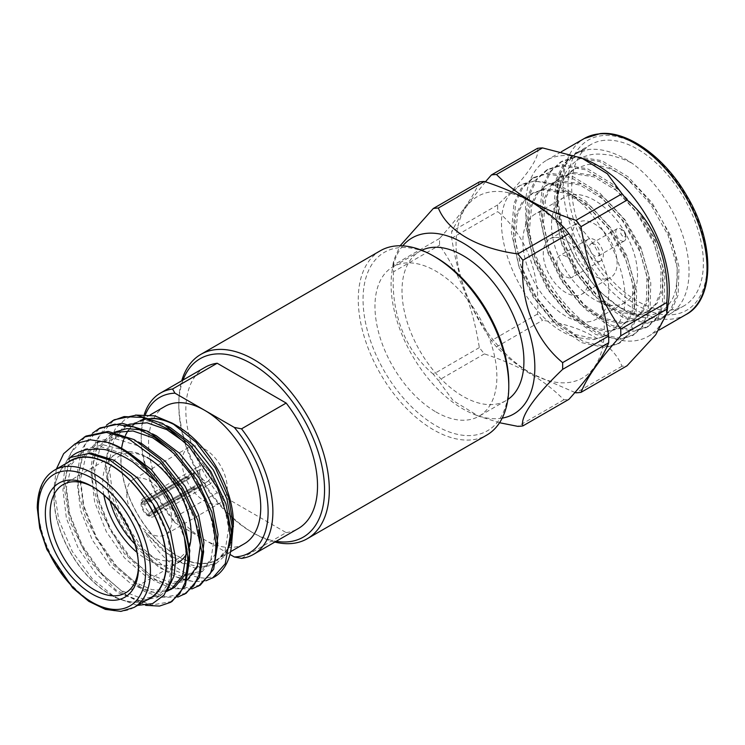 <?xml version="1.0" encoding="UTF-8"?>
<svg xmlns="http://www.w3.org/2000/svg" width="745" height="745" viewBox="0 0 745 745"><rect width="100%" height="100%" fill="white"/><g stroke="black" fill="none" stroke-linecap="round" stroke-linejoin="round"><path stroke-width="0.56" stroke-dasharray="3.73 2.79" d="M421.726 250.292A86.206 49.766 -120 0 0 419.863 251.279A86.206 49.766 -120 0 0 406.649 320.359A86.206 49.766 -120 0 0 462.962 396.321A86.206 49.766 -120 0 0 506.06 400.596A86.206 49.766 -120 0 0 507.857 399.469M435.927 411.938A86.206 49.766 -120 0 0 479.026 416.204A86.206 49.766 -120 0 0 492.24 347.123A86.206 49.766 -120 0 0 435.927 271.161A86.206 49.766 -120 0 0 392.82 266.896A86.206 49.766 -120 0 0 379.605 335.967A86.206 49.766 -120 0 0 435.927 411.938M380.322 250.758A106.423 61.444 -120 0 0 364.007 336.042A106.423 61.444 -120 0 0 433.534 429.828A106.423 61.444 -120 0 0 486.746 435.099M274.868 542.062A106.423 61.444 60 0 1 254.064 533.439L254.064 533.439A106.423 61.444 60 0 1 178.819 403.092A106.423 61.444 60 0 1 181.743 380.769M233.399 523.474A79.603 45.957 60 0 1 177.114 555.966A79.603 45.957 60 0 1 120.82 458.473A79.603 45.957 60 0 1 121.537 448.574M123.558 440.034A79.603 45.957 60 0 1 125.365 435.518M128.224 430.526A79.603 45.957 60 0 1 132.945 425.181M136.344 422.62A79.603 45.957 60 0 1 140.349 420.525M147.352 418.615A79.603 45.957 60 0 1 151.133 418.308M174.74 424.659A79.603 45.957 60 0 1 177.114 425.972M205.983 580.774L193.933 581.808L175.922 576.742C166.871 572.384 158.042 565.986 149.456 557.567L137.257 543.757L126.836 528.475C119.247 515.354 114.022 503.471 111.182 492.827C107.513 479.082 105.967 467.627 106.535 458.473L108.779 443.014L115.671 428.142L125.737 418.858L135.506 415.067M67.218 462.822A79.603 45.957 -120 0 0 53.919 497.101L53.919 488.357L58.743 519.749L72.302 551.486L92.315 578.79L115.549 597.676L137.564 605.406M56.35 469.099L53.919 488.357M149.875 598.291A79.324 45.799 60 0 1 88.748 577.04A79.324 45.799 60 0 1 54.124 497.213A79.324 45.799 60 0 1 70.552 460.894M138.514 565.641A62.515 36.095 -120 0 0 138.533 564.282L138.533 567.047M189.556 546.513A62.515 36.095 60 0 1 186.325 554.299M125.588 592.899L178.185 562.531A62.515 36.095 60 0 1 136.978 552.38M103.862 495.025A62.515 36.095 60 0 1 102.736 482.881A62.515 36.095 60 0 1 115.68 454.264A62.515 36.095 60 0 1 146.933 457.356L149.326 458.734A59.134 34.14 -120 0 0 107.513 482.881A59.134 34.14 -120 0 0 110.092 501.078M134.854 543.962A59.134 34.14 -120 0 0 191.139 531.157A59.134 34.14 -120 0 0 149.326 458.734M200.237 585.151L179.75 588.792L155.435 579.517L131.12 558.675L110.642 529.35L97.25 495.937L93.116 463.437L99.01 436.719L114.171 419.789M191.865 588.932L172.319 588.699L153.777 580.56L124.434 553.777L99.364 509.068L93.078 485.889L91.402 464.424L95.667 441.478L106.628 425.013M186.12 593.299L165.641 596.941L141.326 587.665L117.012 566.824L96.533 537.499L83.142 504.076L79.007 471.576L84.902 444.867L100.053 427.928M177.757 597.071L160.333 597.322L144.288 591.334L111.759 563.704L86.029 519.367L79.203 495.369L77.284 472.572L81.559 449.617L92.538 433.152M172.011 601.448L151.533 605.08L127.218 595.814L102.903 574.972L82.416 545.647L69.024 512.225L64.899 479.724L70.794 453.016L85.945 436.076M145.657 605.35L115.652 589.77L88.506 559.542L69.481 520.587L63.185 480.721L65.895 462.431L76.651 442.996M175.922 576.742A93.125 53.761 -120 0 0 214.113 577.133M164.99 406.379A79.324 45.799 -120 0 0 148.562 442.688A79.324 45.799 -120 0 0 204.651 539.846L229.954 554.448M141.326 420.431A79.324 45.799 -120 0 0 137.452 422.275A79.324 45.799 -120 0 0 121.025 458.585A79.324 45.799 -120 0 0 155.649 538.421A79.324 45.799 -120 0 0 216.776 559.672A79.324 45.799 -120 0 0 233.204 523.353A79.324 45.799 -120 0 0 177.236 426.27M151.822 418.56A79.324 45.799 -120 0 0 147.938 418.811M126.743 493.982A31.923 18.429 -120 0 0 140.684 526.11A31.923 18.429 -120 0 0 165.288 534.668A31.923 18.429 -120 0 0 171.899 520.047A31.923 18.429 -120 0 0 157.959 487.919A31.923 18.429 -120 0 0 133.355 479.37A31.923 18.429 -120 0 0 126.743 493.982M182.078 462.04A31.923 18.429 -120 0 0 196.01 494.168A31.923 18.429 -120 0 0 220.613 502.726A31.923 18.429 -120 0 0 227.225 488.105A31.923 18.429 -120 0 0 213.293 455.977A31.923 18.429 -120 0 0 188.69 447.428A31.923 18.429 -120 0 0 182.078 462.04M155.77 512.383L154.811 511.824L154.811 510.167L198.775 484.79A7.096 4.098 -120 0 0 198.794 484.25A7.096 4.098 -120 0 0 198.775 483.682L154.811 509.068A7.096 4.098 -120 0 0 150.294 501.245L194.259 475.859A7.096 4.098 -120 0 0 193.3 475.31L149.335 500.687L147.901 499.858L147.901 498.75L193.3 472.544A10.477 6.044 60 0 1 194.259 473.094L148.86 499.299A10.477 6.044 60 0 1 155.77 511.275L201.169 485.07A10.477 6.044 60 0 1 201.187 485.628A10.477 6.044 60 0 1 201.169 486.168L155.77 512.383A10.477 6.044 60 0 1 153.619 516.63A10.477 6.044 60 0 1 148.86 516.369L194.259 490.163A10.477 6.044 60 0 1 193.3 489.614L147.901 515.819A10.477 6.044 60 0 1 140.991 503.844L186.39 477.638A10.477 6.044 60 0 1 186.371 477.07A10.477 6.044 60 0 1 186.39 476.53L140.991 502.745A10.477 6.044 60 0 1 143.142 498.489A10.477 6.044 60 0 1 147.901 498.75M154.811 510.167A7.096 4.098 60 0 1 153.368 512.877A7.096 4.098 60 0 1 150.294 512.774L148.86 516.369M140.991 502.745L144.819 503.294L188.783 477.918A7.096 4.098 -120 0 0 188.764 478.458A7.096 4.098 -120 0 0 188.783 479.016L144.819 504.402A7.096 4.098 -120 0 0 149.335 512.225L193.3 486.839A7.096 4.098 -120 0 0 194.259 487.398L150.294 512.774M199.632 472.181A7.096 4.098 -120 0 0 202.733 479.314A7.096 4.098 -120 0 0 208.2 481.223A7.096 4.098 -120 0 0 209.671 477.973A7.096 4.098 -120 0 0 206.57 470.831A7.096 4.098 -120 0 0 201.103 468.931A7.096 4.098 -120 0 0 199.632 472.181M212.055 479.352A10.477 6.044 -120 0 0 207.483 468.81A10.477 6.044 -120 0 0 199.409 466.007A10.477 6.044 -120 0 0 197.248 470.793A10.477 6.044 -120 0 0 201.821 481.335A10.477 6.044 -120 0 0 209.885 484.148A10.477 6.044 -120 0 0 212.055 479.352M584.527 149.559A93.125 53.761 -120 0 0 576.63 152.781A93.125 53.761 -120 0 0 557.344 195.413A93.125 53.761 -120 0 0 623.193 309.464A93.125 53.761 -120 0 0 656.121 318.283A93.125 53.761 -120 0 0 669.755 314.073A93.125 53.761 -120 0 0 685.828 246.12A93.125 53.761 -120 0 0 633.539 164.319C617.549 153.088 602.612 148.143 588.736 149.466L574.516 154.01L563.369 164.17L556.292 178.94L553.731 208.078L561.106 241.445L577.161 274.039L599.325 300.98L624.077 318.227L647.526 323.246L660.582 319.372L670.509 309.911L676.441 295.812L677.242 267.688L668.097 235.336L650.273 203.758L626.349 177.841L599.837 161.609L574.618 157.605L560.408 162.159L549.261 172.319L542.183 187.079L539.613 216.227L546.998 249.594L563.052 282.187L585.216 309.119L609.969 326.375L633.418 331.395L646.474 327.521L656.401 318.059L662.333 303.96L663.125 275.827L653.989 243.485L636.165 211.906L612.241 185.989L585.719 169.758L560.51 165.753L546.29 170.298L535.152 180.467L528.065 195.227L525.504 224.375L532.88 257.742L548.944 290.336L571.098 317.268L595.86 334.524L619.3 339.543L632.356 335.669L642.292 326.208L648.225 312.099L649.016 283.975L639.88 251.624L622.056 220.054L598.133 194.138L571.611 177.906L546.402 173.902L532.181 178.446L521.034 188.606L513.957 203.376L511.396 232.514L518.771 265.89L534.836 298.484L556.99 325.416L581.752 342.663L605.191 347.682L618.248 343.808L628.184 334.347L634.107 320.248L634.908 292.124L625.772 259.772L607.948 228.194L584.024 202.277L550.313 183.68C600.647 198.086 646.688 298.233 614.262 328.536L605.927 335.958L593.653 339.627L579.228 337.867L552.306 320.639L533.355 297.376L519.656 269.252L513.426 240.458L515.754 215.296L521.928 202.538L531.613 193.747L543.934 189.789L565.753 193.16L588.708 207.063L609.419 229.302L624.887 256.41L632.878 284.19L632.309 308.328L627.29 320.415L618.825 328.517L607.669 331.804L587.609 327.409L566.423 312.49L547.463 289.237L533.765 261.104L527.534 232.31L529.863 207.157L536.037 194.398L545.722 185.598L558.042 181.64L579.861 185.011L602.817 198.915L623.528 221.153L638.996 248.262L646.986 276.041L646.427 300.179L641.398 312.267L632.933 320.369L621.777 323.656L601.718 319.26L580.532 304.342L561.572 281.089L547.873 252.955L541.652 224.161L543.98 199.008L550.155 186.25L559.83 177.45L572.151 173.492L593.97 176.863L616.925 190.767L637.646 213.005L653.104 240.113L661.094 267.893L660.536 292.031L655.507 304.128L647.042 312.22L635.885 315.507L615.826 311.121L594.64 296.193L575.689 272.94L561.981 244.816L555.761 216.013L558.089 190.86L564.263 178.102L573.939 169.301L585.868 164.999C589.984 163.723 597.415 164.785 608.181 168.184C616.441 171.434 624.394 176.351 632.058 182.935C636.733 186.278 643.717 193.97 652.993 206.011C658.654 213.601 663.963 223.221 668.898 234.861C671.813 242.423 674.504 249.165 676.721 263.618L677.466 275.901L675.827 289.414C673.89 296.249 672.977 299.714 666.542 307.145C661.011 312.295 657.975 313.701 649.621 315.2L637.329 314.483L619.616 307.396L597.723 289.982L575.308 259.66L563.257 232.095L557.344 196.969L564.44 166.163L574.786 154.392L584.527 149.559L576.276 152.986L565.129 163.155L558.052 177.915L555.491 207.063L562.866 240.43L578.921 273.024L601.085 299.956L625.837 317.212L649.286 322.231L662.342 318.357L672.279 308.896L678.201 294.787L679.002 266.663L669.857 234.312L652.043 202.742L628.119 176.826L601.597 160.594L576.388 156.59L562.168 161.134L551.021 171.294L543.943 186.064L541.382 215.203L548.758 248.579L564.812 281.172L586.976 308.104L611.729 325.351L635.178 330.37L648.234 326.496L658.17 317.035L664.093 302.936L664.894 274.812L655.749 242.46L637.934 210.882L614.001 184.974L587.488 168.733L562.279 164.738L548.059 169.283L536.912 179.443L529.835 194.212L527.274 223.351L534.649 256.727L550.704 289.321L572.868 316.253L597.62 333.499L621.069 338.519L634.125 334.645L644.053 325.183L649.985 311.084L650.785 282.96L641.641 250.609L623.816 219.03L599.893 193.113L573.38 176.882L548.162 172.887L533.951 177.431L522.804 187.591L515.726 202.361L513.156 231.499L520.541 264.866L536.596 297.46L558.759 324.401L583.512 341.648L606.961 346.667L620.017 342.793L629.944 333.332L635.876 319.233L636.668 291.109L627.532 258.757L609.708 227.178L585.784 201.262L559.262 185.03L534.053 181.026L519.842 185.57L509.617 194.51A93.125 53.761 60 0 1 519.293 185.887A93.125 53.761 60 0 1 532.926 181.678A93.125 53.761 60 0 1 550.313 183.68M604.605 140.302A93.125 53.761 -120 0 0 590.971 144.511A93.125 53.761 -120 0 0 585.291 241.278A93.125 53.761 -120 0 0 670.453 310.013A93.125 53.761 -120 0 0 684.087 305.795A93.125 53.761 -120 0 0 689.768 209.028A93.125 53.761 -120 0 0 604.605 140.302M616.022 305.403A60.82 35.117 -120 0 0 624.934 302.656A60.82 35.117 -120 0 0 628.64 239.452A60.82 35.117 -120 0 0 573.017 194.557A60.82 35.117 -120 0 0 564.114 197.313A60.82 35.117 -120 0 0 560.398 260.517A60.82 35.117 -120 0 0 616.022 305.403M587.358 321.961A60.82 35.117 -120 0 0 596.261 319.214A60.82 35.117 -120 0 0 599.967 256.001A60.82 35.117 -120 0 0 544.344 211.114A60.82 35.117 -120 0 0 535.441 213.862A60.82 35.117 -120 0 0 531.734 277.065A60.82 35.117 -120 0 0 587.358 321.961M668.461 301.781A101.655 58.687 60 0 1 648.215 336.368A101.655 58.687 60 0 1 633.334 340.959A101.655 58.687 60 0 1 540.367 265.928A101.655 58.687 60 0 1 546.56 160.296A101.655 58.687 60 0 1 561.451 155.696A101.655 58.687 60 0 1 586.632 160.054M537.462 148.357C540.684 156.86 525.262 178.716 497.725 204.894A119.619 69.061 -120 0 0 497.725 211.636C525.467 234.284 540.674 273.834 537.462 314.055A119.619 69.061 -120 0 0 542.518 320.341C582.515 325.556 613.042 343.305 621.991 366.223A119.619 69.061 -120 0 0 624.543 366.065A119.619 69.061 -120 0 0 627.048 365.776M605.806 279.077A31.923 18.429 60 0 1 576.611 255.516A31.923 18.429 60 0 1 578.558 222.336A31.923 18.429 60 0 1 583.233 220.892A31.923 18.429 60 0 1 612.437 244.453A31.923 18.429 60 0 1 610.49 277.634A31.923 18.429 60 0 1 605.806 279.077M554.559 237.441A31.923 18.429 -120 0 0 549.885 238.884A31.923 18.429 -120 0 0 547.938 272.065A31.923 18.429 -120 0 0 577.142 295.625A31.923 18.429 -120 0 0 581.817 294.191A31.923 18.429 -120 0 0 583.763 261.011A31.923 18.429 -120 0 0 554.559 237.441M624.506 236.817A3.716 2.142 -120 0 0 625.819 234.945A3.716 2.142 -120 0 0 623.193 230.391A3.716 2.142 -120 0 0 621.879 230.047A3.716 2.142 -120 0 0 620.92 233.632A3.716 2.142 -120 0 0 624.506 236.817M623.314 241.278A7.096 4.098 -120 0 0 624.357 240.952A7.096 4.098 -120 0 0 625.819 237.711A7.096 4.098 -120 0 0 620.808 229.013A7.096 4.098 -120 0 0 618.294 228.343A7.096 4.098 -120 0 0 617.26 228.668A7.096 4.098 -120 0 0 616.823 236.035A7.096 4.098 -120 0 0 623.314 241.278M592.014 243.522A7.096 4.098 60 0 1 598.505 248.756A7.096 4.098 60 0 1 598.067 256.131A7.096 4.098 60 0 1 597.034 256.448A7.096 4.098 60 0 1 590.543 251.214A7.096 4.098 60 0 1 590.971 243.838A7.096 4.098 60 0 1 592.014 243.522M598.943 261.374A12.507 7.217 -120 0 0 600.777 260.815A12.507 7.217 -120 0 0 601.532 247.815A12.507 7.217 -120 0 0 590.105 238.586A12.507 7.217 -120 0 0 588.271 239.154A12.507 7.217 -120 0 0 587.507 252.145A12.507 7.217 -120 0 0 598.943 261.374M570.27 277.932A12.507 7.217 -120 0 0 572.104 277.363A12.507 7.217 -120 0 0 572.868 264.373A12.507 7.217 -120 0 0 561.432 255.144A12.507 7.217 -120 0 0 559.597 255.712A12.507 7.217 -120 0 0 558.834 268.703A12.507 7.217 -120 0 0 570.27 277.932M530.179 201.541A104.831 60.522 60 0 1 604.307 329.933A104.831 60.522 60 0 1 530.179 372.733A104.831 60.522 60 0 1 456.052 244.332A104.831 60.522 60 0 1 530.179 201.541M574.935 392.475L530.487 373.171C518.064 366 506.73 357.255 496.477 346.928A119.619 69.061 60 0 1 491.421 340.633C469.555 308.272 458.408 279.738 451.684 238.214A119.619 69.061 60 0 1 451.684 231.472L464.023 209.121L485.414 181.799M479.342 181.91C473.801 196.252 460.559 215.1 439.606 238.447A119.619 69.061 -120 0 0 439.606 245.189C461.472 277.54 472.619 306.083 479.342 347.598A119.619 69.061 -120 0 0 484.399 353.894C502.279 359.807 517.44 366.354 529.863 373.534C542.286 380.695 553.619 389.449 563.881 399.776A119.619 69.061 -120 0 0 568.938 399.329M502.195 418.141A101.655 58.687 60 0 1 498.899 418.569A101.655 58.687 60 0 1 473.718 414.211A101.655 58.687 60 0 1 391.889 272.484A101.655 58.687 60 0 1 402.738 245.859M183.056 380.015A103.043 59.498 -120 0 0 178.819 405.857A103.043 59.498 -120 0 0 251.68 532.06A103.043 59.498 -120 0 0 276.181 541.308M251.68 532.06L254.064 533.439L251.68 532.06M508.788 383.619A103.043 59.498 60 0 1 435.927 425.684A103.043 59.498 60 0 1 363.057 299.481A103.043 59.498 60 0 1 435.927 257.416M145.499 414.388A89.745 51.815 -120 0 0 141.196 438.433A89.745 51.815 -120 0 0 174.973 522.711L172.551 518.548A93.125 53.761 60 0 1 141.196 435.676A93.125 53.761 60 0 1 144.316 414.341M174.973 522.711L204.651 539.846A79.324 45.799 -120 0 0 244.313 543.775M241.529 558.378L286.164 532.601L217.186 492.78L172.551 518.548M479.342 347.598L433.301 374.186A119.619 69.061 -120 0 0 438.358 380.471L484.399 353.894M439.606 238.447L393.565 265.024A119.619 69.061 -120 0 0 393.565 271.767L439.606 245.189M563.881 399.776L517.831 426.363M499.569 422.732L478.597 416.176L453.174 400.652L438.358 380.471M393.565 265.024L393.584 260.582L400.121 245.776M433.301 374.186C405.504 351.165 390.52 312.853 393.565 271.767M579.228 337.867C529.09 329.746 482.108 229.637 509.617 194.51M614.262 328.536L606.477 335.641L595.32 338.928L575.261 334.542L554.075 319.614L535.115 296.361L521.416 268.237L515.195 239.434L517.524 214.281L523.698 201.523L533.373 192.722L545.694 188.764L567.522 192.136L590.468 206.039L611.189 228.277L626.647 255.386L634.638 283.165L634.079 307.303L629.05 319.4L620.585 327.493L609.429 330.78L589.37 326.394L568.184 311.475L549.233 288.213L535.525 260.089L529.304 231.295L531.632 206.132L537.806 193.374L547.482 184.583L559.802 180.625L581.631 183.996L604.577 197.9L625.297 220.138L640.756 247.247L648.755 275.026L648.187 299.164L643.168 311.252L634.703 319.354L623.537 322.641L603.478 318.245L582.292 303.327L563.341 280.073L549.642 251.94L543.412 223.146L545.74 197.984L551.915 185.226L561.59 176.435L573.911 172.477L595.739 175.848L618.685 189.751L639.406 211.99L654.874 239.098L662.864 266.878L662.296 291.016L657.276 303.103L648.811 311.205L637.655 314.492L617.586 310.097L596.4 295.178L577.45 271.925L563.751 243.792L557.344 205.732A80.162 46.283 60 0 1 573.948 169.301A80.162 46.283 60 0 1 574.116 169.208M557.344 205.732C557.027 180.132 569.459 159.914 588.448 155.36C593.15 153.74 600.349 153.666 610.053 155.156C621.311 158.145 629.143 161.199 633.539 164.319M497.725 204.894L451.684 231.472M537.462 314.055L491.421 340.633M451.684 238.214L497.725 211.636M621.991 366.223L575.95 392.811M496.477 346.928L542.518 320.341M198.775 484.79L201.169 486.168M201.169 485.07L198.775 483.682M144.819 503.294A7.096 4.098 60 0 1 146.271 500.584A7.096 4.098 60 0 1 149.335 500.687M154.811 511.824A9.126 5.271 60 0 1 148.86 515.261M194.259 487.398L194.259 490.163M193.3 486.839L193.3 489.614M147.901 515.819L149.335 512.225M147.901 514.711A9.126 5.271 60 0 1 141.95 504.393L140.991 503.844M186.39 477.638L188.783 479.016M144.819 504.402L141.95 504.393M188.783 477.918L186.39 476.53M141.95 503.294A9.126 5.271 60 0 1 147.901 499.858M193.3 475.31L193.3 472.544M194.259 475.859L194.259 473.094M148.86 499.299L148.86 500.407L150.294 501.245M148.86 500.407A9.126 5.271 60 0 1 154.811 510.725L155.77 511.275M154.811 509.068L154.811 510.725M68 459.246L70.784 457.383M167.904 588.997L160.436 595.581L142.444 598.738L121.072 590.496L99.69 572.02L81.708 546.057L69.974 516.481L66.435 487.714L71.744 464.051L85.228 449.039L103.089 444.774L124.154 450.11M174.544 587.442L172.738 588.382M167.262 590.236L151.943 589.714L135.18 582.348L113.799 563.872L95.816 537.909L84.092 508.332L80.544 479.566L85.852 455.912L99.346 440.891L117.198 436.626L138.263 441.962M201.699 561.646L188.653 579.293L170.67 582.45L149.289 574.199L127.917 555.723L109.925 529.76L98.2 500.184L94.652 471.417L99.96 447.764L114.33 432.258M141.457 429.912L152.38 433.813M215.817 553.442L202.761 571.145L184.779 574.302L163.397 566.051L142.025 547.584L124.033 521.621L112.309 492.035L108.761 463.269L114.069 439.615L127.563 424.594L145.424 420.329L166.489 425.674M229.916 545.359L224.645 556.021L216.367 563.285L200.535 567.131L181.901 562.624L162.512 550.248L144.549 531.39C146.774 536.037 158.499 552.11 162.54 555.519C169.031 562.251 175.82 567.578 182.907 571.499C186.837 574.367 199.716 578.306 202.472 577.859C205.983 579.061 217.615 575.503 218.713 573.892M231.844 540.777L224.645 556.021M150.034 499.513L153.377 504.672L166.871 533.234L172.179 560.985L168.631 583.624L156.906 597.62L138.915 600.777L117.542 592.526L96.161 574.06L78.178 548.096L66.454 518.511L62.906 489.744L68.214 466.091L81.708 451.07L101.46 446.898L124.601 454.124L147.733 471.585L167.485 496.524L184.481 538.048M166.545 591.493L150.118 592.145L131.651 584.387L110.279 565.911L92.287 539.948L80.562 510.372L77.014 481.605L82.323 457.942L95.816 442.93L115.568 438.749L138.71 445.985L161.851 463.437L181.603 488.385L198.58 529.807M187.358 579.871L185.589 581.053M188.653 579.293L185.123 581.333L167.141 584.48L145.759 576.239L124.387 557.763L106.395 531.8L94.671 502.223L91.123 473.457L96.431 449.803L109.925 434.782L113.454 432.743M112.84 433.301L115.084 432.407M171.359 450.976L195.712 480.236L209.196 508.798L214.513 536.54L210.965 559.178L199.241 573.184L181.249 576.341L159.868 568.09L138.495 549.614L120.504 523.651L108.779 494.075L105.231 465.308L110.539 441.655L124.033 426.634L127.563 424.594M126.976 425.144L129.192 424.259M185.226 442.614L209.82 472.088L223.314 500.649L228.622 528.401L225.074 551.039L213.349 565.036L195.358 568.193L173.985 559.942L144.549 531.39M138.533 564.282A62.515 36.095 -120 0 0 94.336 487.724A62.515 36.095 -120 0 0 93.153 487.062M53.919 497.101A79.603 45.957 -120 0 0 110.213 594.594A79.603 45.957 -120 0 0 146.542 600.219M286.164 532.601A93.125 53.761 -120 0 0 298.242 528.568M205.117 367.276A93.125 53.761 -120 0 0 217.186 492.78M133.998 607.464A79.324 45.799 60 0 1 72.87 586.213A79.324 45.799 60 0 1 38.237 506.386A79.324 45.799 60 0 1 54.664 470.067M672.279 314.707A98.275 56.741 -120 0 0 697.711 219.775A98.275 56.741 -120 0 0 602.779 135.599A98.275 56.741 -120 0 0 577.347 230.531A98.275 56.741 -120 0 0 672.279 314.707M685.968 314.567A101.655 58.687 60 0 1 671.077 319.167A101.655 58.687 60 0 1 578.111 244.137A101.655 58.687 60 0 1 584.313 138.495M506.06 400.596L479.026 416.204M150.22 414.9L137.452 422.275M220.613 502.726L165.288 534.668M153.368 512.877L208.2 481.223M143.142 498.489L199.409 466.007M619.616 307.396L623.193 309.464M557.344 196.969L557.344 195.413M532.181 178.446L533.951 177.431M546.29 170.298L548.059 169.283M560.408 162.159L562.168 161.134M574.516 154.01L576.276 152.986M576.63 152.781L590.971 144.511M660.582 319.372L662.342 318.357M618.248 343.808L620.017 342.793M632.356 335.669L634.125 334.645M646.474 327.521L648.234 326.496M669.755 314.073L684.087 305.795M624.934 302.656L596.261 319.214M648.215 336.368L659.195 330.026M549.885 238.884L578.558 222.336M623.193 230.391L620.808 229.013M625.819 234.945L625.819 237.711M624.357 240.952L598.067 256.131M600.777 260.815L572.104 277.363M178.819 405.857L178.819 403.092M141.196 438.433L141.196 435.676M473.718 414.211L478.597 416.176M391.889 272.484L393.574 260.582M588.271 239.154L559.597 255.712M617.26 228.668L590.971 243.838M581.817 294.191L610.49 277.634M546.56 160.296L561.451 151.701M564.114 197.313L535.441 213.862M519.293 185.887L519.842 185.57M606.477 335.641L605.927 335.958M533.373 192.722L531.613 193.747M620.585 327.493L618.825 328.517M547.482 184.583L545.722 185.598M634.703 319.354L632.933 320.369M561.59 176.435L559.83 177.45M648.811 311.205L647.042 312.22M153.619 516.63L209.885 484.148M146.271 500.584L201.103 468.931M188.69 447.428L133.355 479.37M160.436 595.581L156.906 597.62M85.228 449.039L81.708 451.07M99.346 440.891L95.816 442.93M202.761 571.145L199.241 573.184M213.349 565.036L216.367 563.294M230.587 551.691L216.776 559.672M115.68 454.264L63.074 484.632M94.336 487.724L91.942 486.345M110.213 594.594L115.549 597.676M419.863 251.279L392.82 266.896"/><path stroke-width="1.12" d="M507.857 399.469A86.206 49.766 -120 0 0 518.771 329.849A86.206 49.766 -120 0 0 462.962 255.554A86.206 49.766 -120 0 0 421.726 250.292M307.275 538.71L486.746 435.099A106.423 61.444 -120 0 0 508.788 386.376A106.423 61.444 -120 0 0 433.534 256.038A106.423 61.444 -120 0 0 433.534 256.029A106.423 61.444 -120 0 0 380.322 250.758L200.852 354.378A106.423 61.444 60 0 1 254.064 359.649A106.423 61.444 60 0 1 323.591 453.426A106.423 61.444 60 0 1 307.275 538.71A106.423 61.444 60 0 1 274.868 542.062M121.537 448.574A79.603 45.957 60 0 1 123.558 440.034M125.365 435.518A79.603 45.957 60 0 1 128.224 430.526M132.945 425.181A79.603 45.957 60 0 1 136.344 422.62M140.349 420.525A79.603 45.957 60 0 1 147.352 418.615M151.133 418.308A79.603 45.957 60 0 1 174.74 424.659M135.506 415.067L154.886 415.878L172.207 423.141L177.114 425.972A79.603 45.957 60 0 1 233.399 523.474L231.844 540.777M172.207 423.141L196.047 442.279L215.501 468.111L228.79 498.023L233.399 526.557M146.542 600.219A79.603 45.957 -120 0 0 166.508 562.093A79.603 45.957 -120 0 0 129.555 479.724A79.603 45.957 -120 0 0 67.218 462.822M137.564 605.406L152.557 603.618L164.002 595.153L170.912 580.858L172.7 562.093C171.471 541.103 163.919 520.243 150.034 499.513L131.306 476.213L109.915 460.14L88.832 453.528L70.961 457.281L68 459.246C74.593 453.826 76.046 452.355 86.215 449.729C98.098 448.695 105.66 449.058 108.872 450.827C118.399 453.882 121.724 455.102 133.038 462.133L156.105 481.652C186.222 521.314 187.349 551.887 187.824 560.817L185.133 582.562L179.759 593.672L170.288 602.444L159.477 606.076L145.657 605.35M56.35 469.099L63.632 453.705L75.282 443.666L90.471 439.82L108.1 442.511A93.125 53.761 60 0 1 156.105 481.652M54.664 470.067L70.552 460.894A79.324 45.799 60 0 1 131.679 482.155A79.324 45.799 60 0 1 166.303 561.981A79.324 45.799 60 0 1 149.875 598.291L133.998 607.464A79.324 45.799 60 0 0 150.425 571.154A79.324 45.799 60 0 0 115.801 491.318A79.324 45.799 60 0 0 54.664 470.067C43.434 476.726 37.632 489.288 37.25 507.764L39.718 528.149L46.926 549.568L72.647 587.88L88.86 601.373L105.427 609.391L120.886 611.384L133.998 607.464M138.533 567.047A65.886 38.042 60 0 1 91.942 593.942A65.886 38.042 60 0 1 45.352 513.249A65.886 38.042 60 0 1 91.942 486.345A65.886 38.042 60 0 1 138.533 567.047M93.153 487.062A62.515 36.095 -120 0 0 63.074 484.632A62.515 36.095 -120 0 0 50.129 513.249A62.515 36.095 -120 0 0 77.415 576.155A62.515 36.095 -120 0 0 125.588 592.899A62.515 36.095 -120 0 0 138.514 565.641M191.139 531.157L191.139 533.914A62.515 36.095 60 0 1 189.556 546.513M186.325 554.299A62.515 36.095 60 0 1 178.185 562.531M136.978 552.38A62.515 36.095 60 0 1 103.862 495.025M110.092 501.078A59.134 34.14 -120 0 0 134.854 543.962M106.628 425.013L114.171 419.789L136.409 415.133L162.494 423.383L188.569 443.21L210.816 471.51L225.968 503.909L231.863 535.394C232.244 552.781 227.858 565.613 218.713 573.892A93.125 53.761 -120 0 1 214.113 577.133L205.983 580.774M112.467 420.767L124.108 416.585L143.357 417.507L169.488 429.697L189.062 446.46L217.438 487.891L227.942 518.492L230.149 536.381L225.241 563.779L212.642 577.99M92.538 433.152L100.053 427.928L122.301 423.272L148.385 431.523L174.46 451.349L196.708 479.659L211.859 512.057L217.754 543.543L213.629 569.236L200.237 585.151L191.865 588.932M98.359 428.915L114.879 424.184L134.128 427.043L154.466 437.203L174.041 453.658L190.785 474.202L204 497.511L212.642 521.64L216.041 544.53L214.988 559.7L210.314 573.594L198.515 586.147M76.651 442.996L85.945 436.076L108.193 431.42L134.268 439.671L160.352 459.497L182.6 487.807L197.751 520.206L203.646 551.682L199.52 577.384L186.12 593.299L177.757 597.071M84.241 437.064L106.311 432.398L128.14 438.442L160.231 462.105L181.501 489.782L194.249 516.024L201.932 552.678L199.26 574.348L193.896 585.477L184.397 594.296M108.1 442.511C147.771 454.31 189.658 515.661 189.537 559.83L185.403 585.523L172.011 601.448L170.288 602.444M230.587 551.691L244.313 543.775A79.324 45.799 -120 0 0 260.741 507.457A79.324 45.799 -120 0 0 204.651 410.309A79.324 45.799 -120 0 0 164.99 406.379L150.22 414.9M177.236 426.27A79.324 45.799 -120 0 0 151.822 418.56M147.938 418.811A79.324 45.799 -120 0 0 141.326 420.431M485.414 181.799L491.421 174.945A119.619 69.061 60 0 1 493.916 174.656A119.619 69.061 60 0 1 496.477 174.488C506.721 184.816 518.054 193.56 530.487 200.74C542.9 207.911 558.061 214.458 575.95 220.371A119.619 69.061 60 0 1 581.007 226.666C587.665 267.8 598.682 296.417 620.743 329.085A119.619 69.061 60 0 1 620.743 335.827C599.93 358.978 586.688 377.827 581.007 392.354A119.619 69.061 60 0 1 575.95 392.811L574.935 392.475M581.761 158.089L607.361 173.781L621.991 193.793A119.619 69.061 -120 0 1 627.048 200.079C654.585 222.55 670.006 261.97 666.784 302.498A119.619 69.061 -120 0 1 666.784 309.24L666.775 313.673L668.461 301.781A101.655 58.687 60 0 0 586.632 160.054L581.761 158.089L542.518 147.91A119.619 69.061 -120 0 0 539.967 148.069A119.619 69.061 -120 0 0 537.462 148.357L491.421 174.945M666.775 313.673L655.675 334.831L627.048 365.776L581.007 392.354M563.881 227.346C553.628 217.018 542.295 208.274 529.863 201.094C517.449 193.924 502.288 187.377 484.399 181.463L438.358 208.041C447.717 231.239 477.387 248.485 517.831 253.924L563.881 227.346A119.619 69.061 -120 0 1 568.938 233.632L522.888 260.219C519.861 301.036 534.649 339.459 562.624 362.629L608.674 336.051C602.016 294.918 590.99 266.3 568.938 233.632M499.569 422.732L517.831 426.363A119.619 69.061 -120 0 0 520.392 426.196A119.619 69.061 -120 0 0 522.888 425.907L568.938 399.329C589.742 376.169 602.994 357.33 608.674 342.793A119.619 69.061 -120 0 0 608.674 336.051M402.738 245.859A101.655 58.687 60 0 1 427.025 233.306A101.655 58.687 60 0 1 524.219 317.892A101.655 58.687 60 0 1 502.195 418.141M608.674 342.793L562.624 369.371C534.836 395.893 519.842 417.126 522.888 425.907M562.624 369.371A119.619 69.061 -120 0 0 562.624 362.629M522.888 260.219A119.619 69.061 -120 0 0 517.831 253.924M438.358 208.041A119.619 69.061 -120 0 0 435.806 208.2A119.619 69.061 -120 0 0 433.301 208.498L479.342 181.91A119.619 69.061 -120 0 1 481.847 181.622A119.619 69.061 -120 0 1 484.399 181.463M276.181 541.308A103.043 59.498 -120 0 0 323.479 475.021A103.043 59.498 -120 0 0 251.68 363.784A103.043 59.498 -120 0 0 183.056 380.015M435.927 257.416L433.534 256.038L435.927 257.416A103.043 59.498 60 0 1 508.788 383.619L508.788 386.376M181.743 380.769A106.423 61.444 60 0 1 200.852 354.378M241.529 558.378L234.321 556.971A89.745 51.815 -120 0 0 268.107 511.713A89.745 51.815 -120 0 0 234.321 427.434L241.529 428.841A93.125 53.761 60 0 1 253.598 554.336A93.125 53.761 60 0 1 241.529 558.378M144.316 414.341A93.125 53.761 60 0 1 160.482 393.053A93.125 53.761 60 0 1 172.551 389.011L174.973 393.174A89.745 51.815 -120 0 0 145.499 414.388M172.551 389.011L217.186 363.243L286.164 403.064L241.529 428.841M234.321 427.434L174.973 393.174M229.954 554.448L234.321 556.971M400.121 245.776L433.301 208.498M666.784 309.24L620.743 335.827M627.048 200.079L581.007 226.666M620.743 329.085L666.784 302.498M542.518 147.91L496.477 174.488M575.95 220.371L621.991 193.793M70.784 457.383L90.871 453.007L114.013 460.242L137.155 477.694L156.906 502.633L170.4 531.194L175.708 558.946L174.051 575.885L167.904 588.997M124.154 450.11L128.121 452.094L151.263 469.546L171.015 494.494L184.509 523.055L189.817 550.797L186.269 573.436L174.544 587.442L166.545 591.493M172.738 588.382L167.262 590.236M138.263 441.962L142.23 443.946L165.371 461.397L185.123 486.345L198.617 514.907L203.925 542.658L201.699 561.646M114.33 432.258L126.846 428.617L141.457 429.912M152.38 433.813L156.348 435.797L179.489 453.258L199.241 478.197L212.725 506.758L218.034 534.51L215.817 553.442M166.489 425.674L170.456 427.649L193.598 445.11L213.349 470.048L226.834 498.61L232.151 526.361L229.916 545.359M184.481 538.048L186.287 552.837L182.749 575.475L171.015 589.472M198.58 529.807L200.396 544.688L197.444 565.837L187.358 579.871M185.589 581.053L185.123 581.333M109.925 434.782L112.84 433.301M115.084 432.407L132.983 430.964L152.818 437.837L171.359 450.976M124.033 426.634L126.976 425.144M129.192 424.259L147.091 422.815L166.927 429.688L185.226 442.614M146.933 457.356A62.515 36.095 60 0 1 191.139 533.914M253.598 554.336L298.242 528.568A93.125 53.761 -120 0 0 286.164 403.064M217.186 363.243A93.125 53.761 -120 0 0 205.117 367.276L160.482 393.053M38.237 509.142A75.943 43.853 60 0 1 91.942 478.132A75.943 43.853 60 0 1 145.648 571.154A75.943 43.853 60 0 1 91.942 602.156A75.943 43.853 60 0 1 38.237 509.142M599.204 133.904A101.655 58.687 60 0 1 692.17 208.926A101.655 58.687 60 0 1 685.968 314.567C714.474 300.114 715.461 243.112 686.778 195.73C664.661 156.99 627.225 130.403 600.097 133.616L584.313 138.495A101.655 58.687 60 0 1 599.204 133.904M659.195 330.026L685.968 314.567M561.451 151.701L584.313 138.495"/></g></svg>
